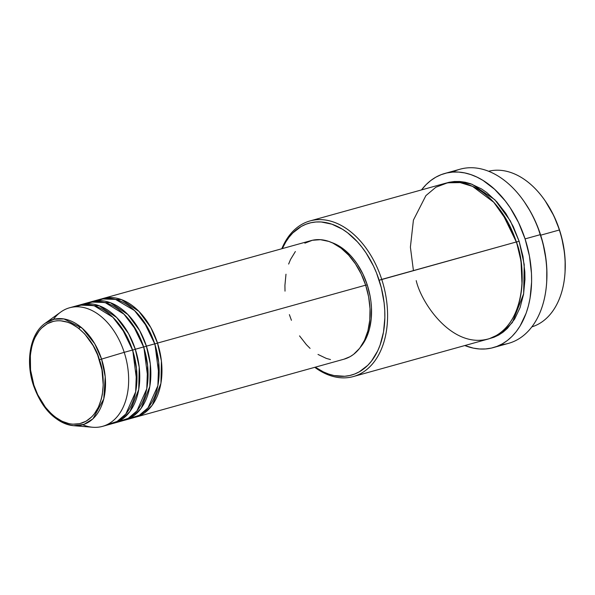 <?xml version="1.0" encoding="UTF-8"?>
<svg xmlns="http://www.w3.org/2000/svg" width="595" height="595" viewBox="0 0 595 595"><rect width="100%" height="100%" fill="white"/><g stroke="black" fill="none" stroke-linecap="round" stroke-linejoin="round"><path stroke-width="0.89" d="M99.395 359.826C105.486 374.002 106.974 412.632 82.958 422.681C58.489 431.36 37.344 400.323 33.885 385.129L33.446 385.337L33.885 385.129L30.561 370.008L30.345 355.103L31.944 345.926L33.253 341.694L34.882 337.759L39.039 330.939L41.524 328.105L47.198 323.754L53.617 321.27L57.031 320.772L60.541 320.764L67.696 322.237L71.274 323.702L78.265 328.031L84.81 334.063L93.251 345.799L97.639 354.962L101.946 369.859L103.218 384.987L102.31 394.545L101.336 399.029L98.406 407.188L94.248 414.016L91.756 416.85L86.089 421.201L79.663 423.677L72.746 424.19L69.176 423.7L62.006 421.253L55.015 416.924L51.668 414.105L45.443 407.3L37.701 394.678L33.885 385.129C27.801 370.953 26.306 332.322 50.33 322.274C74.799 313.595 95.944 344.631 99.395 359.826L101.574 359.097L99.395 359.826M73.639 425.7L83.947 424.384L92.954 418.821L103.768 398.955L105.233 376.836L101.574 359.097A54.71 36.25 74.5 0 1 73.639 425.7A54.71 36.25 74.5 0 1 33.766 385.285L33.446 385.337C42.126 409.293 55.521 422.748 73.639 425.7L92.783 427.262A61.538 40.78 -105.5 0 0 124.206 352.337L101.574 359.097L124.206 352.337A61.538 40.78 74.5 0 1 102.563 426.362A61.538 40.78 74.5 0 1 82.735 424.778M304.878 243.169L312.353 240.283L320.408 239.681L328.745 241.399L332.91 243.11L341.054 248.145L348.677 255.173L355.483 263.92L361.217 274.05L365.657 285.169L157.511 343.077A61.538 40.78 74.5 0 1 135.868 417.095L344.007 359.187A61.538 40.78 -105.5 0 0 365.657 285.169A61.538 40.78 -105.5 0 0 311.021 240.618L102.876 298.519A61.538 40.78 74.5 0 0 101.5 298.943L121.44 299.605L138.933 311.393L150.803 327.54L157.511 343.077L154.931 343.925L143.938 321.672L154.774 343.962M128.832 418.694L139.312 415.273L148.021 407.843L157.868 385.679L158.724 362.474L154.737 343.851L146.407 346.164L154.737 343.851A61.538 40.78 -105.5 0 0 100.101 299.292L91.779 301.606A61.538 40.78 74.5 0 0 90.403 302.029L110.335 302.691L127.828 314.48L139.699 330.627L146.407 346.164A61.538 40.78 74.5 0 1 124.764 420.182L133.094 417.869A61.538 40.78 -105.5 0 0 154.737 343.851L147.53 327.429L134.515 310.56L115.445 299.359L104.817 298.422L94.717 301.427M91.779 301.606A61.538 40.78 74.5 0 1 146.407 346.164L143.834 347.011L132.834 324.758L143.67 347.056M117.736 421.781L128.208 418.359L136.924 410.929L146.764 388.773L147.619 365.561L143.633 346.937L135.31 349.25L143.633 346.937A61.538 40.78 -105.5 0 0 89.005 302.379L80.675 304.7A61.538 40.78 74.5 0 0 79.299 305.116L99.231 305.778L116.724 317.566L128.602 333.713L135.31 349.25A61.538 40.78 74.5 0 1 113.667 423.268L121.99 420.955A61.538 40.78 -105.5 0 0 143.633 346.937L136.597 330.813L123.968 314.182L105.427 302.751L94.984 301.412L84.929 303.874M80.675 304.7A61.538 40.78 74.5 0 1 135.31 349.25L132.73 350.098L121.737 327.845L132.573 350.143M102.563 426.362L110.886 424.042A61.538 40.78 -105.5 0 0 132.536 350.024L125.493 333.899L112.871 317.269L94.33 305.837L83.88 304.506L73.832 306.961M559.352 229.997A80.771 53.52 74.5 0 1 565.005 272.912A80.771 53.52 74.5 0 1 531.878 326.871A80.771 53.52 -105.5 0 0 559.352 229.997L540.684 235.189L559.352 229.997A80.771 53.52 -105.5 0 0 488.584 171.271A80.771 53.52 74.5 0 1 544.819 200.374A80.771 53.52 74.5 0 1 559.352 229.997L559.352 229.997M565.005 272.912L565.064 271.967A78.845 52.248 -105.5 0 0 559.545 230.072L561.695 237.502L564.506 252.622L565.138 260.171L565.057 272.049M353.326 376.561L487.93 339.113A80.771 53.52 -105.5 0 0 516.334 241.964L379.156 280.252A78.845 52.248 74.5 0 1 372.277 360.042A78.845 52.248 74.5 0 1 315.32 367.175L323.375 371.897L328.715 374.084L334.078 375.557L344.624 376.271L349.719 375.519L354.627 374.032L359.298 371.823L367.762 365.33L371.473 361.106L377.676 350.924L380.101 345.055L383.507 332.055L384.861 317.789L384.749 310.352L384.117 302.81L381.306 287.69L376.538 273.001L373.467 266.002L366.126 253.031L361.916 247.178L357.402 241.823L347.636 232.824L342.482 229.254L331.861 224.174L321.188 221.972L315.952 221.987L310.858 222.738L305.956 224.233L301.278 226.442L292.814 232.935L289.103 237.152L285.793 241.972L282.328 248.598A78.845 52.248 74.5 0 1 331.274 223.98A78.845 52.248 74.5 0 1 379.156 280.252L381.737 279.405A80.771 53.52 74.5 0 1 353.326 376.561A80.771 53.52 74.5 0 1 314.777 367.323A80.771 53.52 -105.5 0 0 374.166 361.842A80.771 53.52 -105.5 0 0 381.737 279.405L516.334 241.964L508.078 222.575L493.738 202.255L472.564 186.391L460.166 182.613L447.589 182.799L435.852 187.246L425.901 195.621L413.421 220.098L410.394 247.126L413.428 270.591M546.656 282.67L546.716 281.718A88.462 58.615 -105.5 0 0 540.528 234.72L540.334 234.646A90.388 59.894 74.5 0 1 546.656 282.67A90.388 59.894 74.5 0 1 500.7 344.721M516.534 242.039L521.012 261.034L522.016 284.403L521.012 261.034L516.534 242.039L519.108 241.191L513.284 226.591L505.757 213.3L496.825 201.824L486.822 192.601L481.541 188.95L470.667 183.743L465.178 182.241L459.727 181.49L454.364 181.505L449.151 182.271L446.027 183.126L458.99 181.445L472.095 184.257L494.891 199.779L510.354 220.894L519.108 241.191L516.534 242.039L502.076 212.727L516.371 242.083M124.764 420.182A61.538 40.78 74.5 0 1 123.366 420.531L133.176 416.21L141.134 408.311L149.836 386.415L150.319 364.088L146.407 346.164L143.834 347.011L147.969 379.156L143.834 347.011M135.868 417.095A61.538 40.78 74.5 0 1 134.47 417.445L144.273 413.123L152.231 405.225L160.933 383.321L161.423 361.001L157.511 343.077L365.657 285.169L368.625 296.86L370.023 308.664L369.778 320.132L367.918 330.82L364.497 340.325L359.663 348.276L353.586 354.367L350.158 356.636L343.97 359.202M367.241 284.856L365.694 285.288L367.241 284.856L370.12 296.184L370.99 301.91L371.466 307.615L371.235 318.727L369.428 329.087L367.955 333.855L363.939 342.348L360.563 347.063A59.619 39.501 -105.5 0 0 367.241 284.856A59.619 39.501 -105.5 0 0 331.46 242.448L335.521 244.114L343.404 248.993L350.79 255.798L354.204 259.844L357.387 264.269L362.935 274.087L367.241 284.856M493.277 347.606L508.539 343.36A90.388 59.894 -105.5 0 0 540.334 234.646L525.073 238.893A90.388 59.894 74.5 0 1 493.277 347.606A90.388 59.894 74.5 0 1 464.807 345.546L473.389 348.135L479.488 348.975L485.49 348.96L491.329 348.097L496.951 346.387L502.306 343.858L507.342 340.519L512.012 336.413L516.267 331.571L520.06 326.053L526.159 313.171L528.39 305.942L530.056 298.274L531.61 281.918L531.484 273.395L529.438 256.058L525.073 238.893L540.334 234.646A90.388 59.894 -105.5 0 0 460.091 169.203L444.829 173.45A90.388 59.894 74.5 0 1 525.073 238.893L518.55 222.552L510.131 207.677L505.304 200.969L494.653 189.329L483.021 180.426L476.982 177.117L470.853 174.603L464.717 172.922L458.619 172.081L452.616 172.096L446.778 172.959L441.155 174.662L435.8 177.198L430.765 180.538L426.094 184.643L421.505 189.917A90.388 59.894 74.5 0 1 444.829 173.45M106.631 424.867L117.111 421.446L125.82 414.023L135.667 391.86L136.523 368.647L132.536 350.024L124.206 352.337L132.536 350.024A61.538 40.78 -105.5 0 0 77.9 305.466L69.578 307.786A61.538 40.78 74.5 0 1 124.206 352.337A61.538 40.78 -105.5 0 0 60.735 312.063L45.146 323.293A54.71 36.25 74.5 0 1 101.574 359.097L94.754 343.769L82.207 328.239L63.977 318.965L54.138 319.203L45.146 323.293C30.196 333.557 25.273 361.135 33.446 385.337M113.667 423.268A61.538 40.78 74.5 0 1 112.269 423.618L122.072 419.296L130.03 411.398L138.732 389.502L139.215 367.182L135.31 349.25L132.73 350.098L136.872 382.243L132.73 350.098M53.409 319.374A61.538 40.78 74.5 0 1 69.578 307.786M545.325 201.088L553.863 215.821L559.545 230.072A78.845 52.248 -105.5 0 0 545.362 201.147L544.819 200.374M524.567 202.203L530.242 211.232L534.146 218.729L537.59 226.583L542.945 243.058L546.098 260.022L546.805 268.486L546.716 281.814M489.306 338.704L502.068 332.895L512.399 322.468L523.645 293.774L524.232 264.611L519.108 241.191L523.012 256.534L524.842 272.027L524.954 279.643L523.563 294.257L520.082 307.57L514.638 319.076L507.438 328.336L503.273 332.01L498.774 334.992L493.984 337.253L488.956 338.778M416.217 280.632C421.498 303.859 453.821 351.295 491.21 338.027C527.921 322.668 525.638 263.63 516.334 241.964A80.771 53.52 -105.5 0 0 444.629 183.483L310.032 220.931A80.771 53.52 74.5 0 1 381.737 279.405A80.771 53.52 -105.5 0 0 331.869 221.504A80.771 53.52 -105.5 0 0 281.792 248.747A80.771 53.52 74.5 0 1 310.032 220.931M330.47 359.551L326.291 358.406L318.005 354.442M310.084 348.38L306.358 344.631L299.545 335.885M291.424 320.296L289.378 314.636M285.012 291.141L284.923 285.34L285.987 274.206M288.635 264.061L290.531 259.48L295.373 251.529M102.876 298.519A61.538 40.78 74.5 0 1 157.511 343.077L154.931 343.925L159.073 376.07L154.931 343.925M452.676 172.089A90.388 59.894 74.5 0 1 524.076 201.489A90.388 59.894 74.5 0 1 540.334 234.646L540.528 234.72A88.462 58.615 -105.5 0 0 524.619 202.27L524.076 201.489M79.195 328.76L79.849 326.291M500.633 332.679L502.567 332.538M120.398 419.274L122.86 418.716M131.495 416.18L133.964 415.63"/></g></svg>
